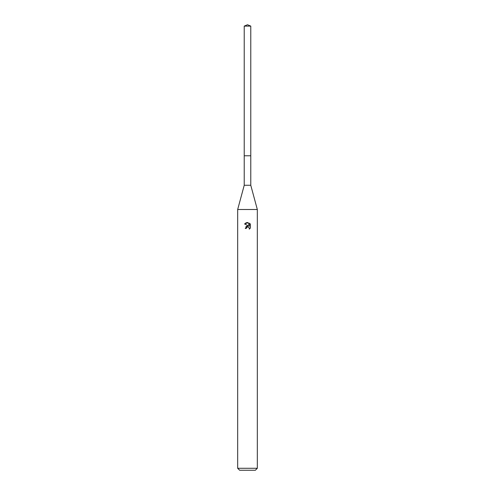 <?xml version="1.0" encoding="UTF-8"?>
<svg xmlns="http://www.w3.org/2000/svg" width="495" height="495" viewBox="0 0 495 495"><rect width="100%" height="100%" fill="white"/><g stroke="black" fill="none" stroke-linecap="round" stroke-linejoin="round"><path stroke-width="0.74" d="M244.227 26.105L250.773 26.105L247.5 24.75L244.227 26.105L244.227 185.26L250.773 185.26L257.326 209.503L257.326 468.282L237.674 468.282L239.636 470.25L255.364 470.25L257.326 468.282M244.227 185.26L237.674 209.503L257.326 209.503M246.275 228.461L246.436 227.75L246.275 228.461L245.242 228.461L247.5 225.881L248.75 226.029L244.579 223.975L248.131 222.608L249.406 226.271L249.406 223.134L250.421 224.155L250.421 228.034L249.245 229.154L249.294 227.855L247.778 226.883M248.131 222.608L247.587 222.54M247.5 222.54L246.12 222.787M246.089 222.806L244.579 223.975M250.421 224.155L249.406 223.134M248.75 226.029L248.23 225.893M247.512 225.881L245.792 226.846M249.251 227.768L249.245 229.154L250.421 228.028M247.5 226.92L246.436 227.75M244.227 155.776L250.773 155.776L250.773 185.26M250.773 26.105L250.773 155.776M237.674 209.503L237.674 468.282"/></g></svg>
